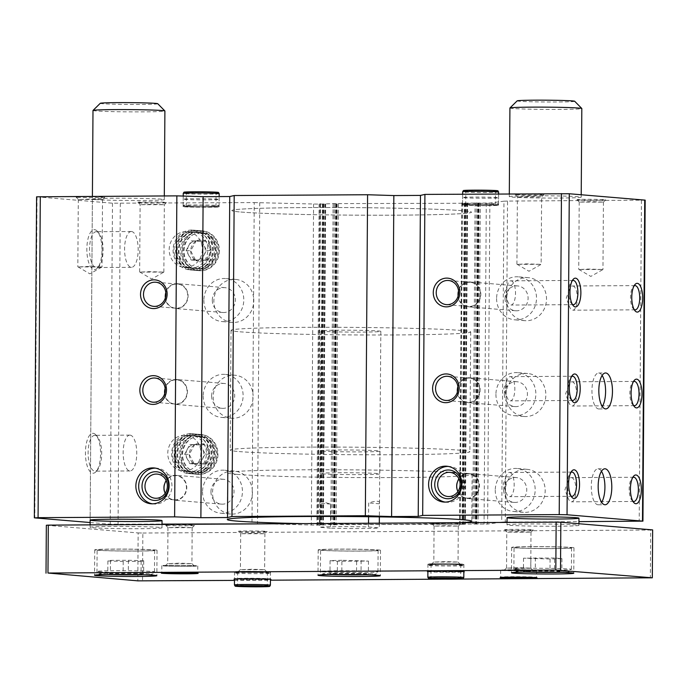 <?xml version="1.0" encoding="UTF-8"?>
<svg xmlns="http://www.w3.org/2000/svg" width="687" height="687" viewBox="0 0 687 687"><rect width="100%" height="100%" fill="white"/><g stroke="black" fill="none" stroke-linecap="round" stroke-linejoin="round"><path stroke-width="0.52" stroke-dasharray="3.44 2.58" d="M645.17 200.14L507.521 201.076L506.86 295.985A21.572 19.949 -85.2 0 0 506.594 299.292A21.572 19.949 -85.2 0 0 506.808 302.598A21.572 19.949 -85.2 0 0 524.756 320.674A21.572 19.949 -85.2 0 0 546.431 300.837A21.572 19.949 -85.2 0 0 528.355 277.677A21.572 19.949 -85.2 0 0 506.86 295.985L506.139 398.417A21.572 19.949 -85.2 0 0 524.087 416.494A21.572 19.949 -85.2 0 0 545.77 396.657A21.572 19.949 -85.2 0 0 527.685 373.505A21.572 19.949 -85.2 0 0 506.19 391.805A21.572 19.949 -85.2 0 0 505.924 395.119A21.572 19.949 -85.2 0 0 506.139 398.417L505.469 494.245A21.572 19.949 -85.2 0 0 523.417 512.313A21.572 19.949 -85.2 0 0 545.1 492.485A21.572 19.949 -85.2 0 0 527.015 469.324A21.572 19.949 -85.2 0 0 505.52 487.633A21.572 19.949 -85.2 0 0 505.263 490.939A21.572 19.949 -85.2 0 0 505.469 494.245L505.28 522.077M507.032 522.068L578.935 521.639M93.14 433.299A19.966 7.574 -90.3 0 1 96 435.026A19.966 7.574 -90.3 0 1 100.577 453.205A19.966 7.574 -90.3 0 1 96.214 471.445A19.966 7.574 -90.3 0 1 85.592 457.147A19.966 7.574 -90.3 0 1 93.14 433.299M94.566 229.673A19.966 7.574 -90.3 0 1 97.417 231.399A19.966 7.574 -90.3 0 1 101.994 249.587A19.966 7.574 -90.3 0 1 97.631 267.827A19.966 7.574 -90.3 0 1 87.017 253.529A19.966 7.574 -90.3 0 1 94.566 229.673M36.591 196.817L112.479 203.206L254.233 202.571L253.572 297.48A21.572 19.949 -85.2 0 0 235.624 279.411A21.572 19.949 -85.2 0 0 213.863 301.018A21.572 19.949 -85.2 0 0 232.026 322.401A21.572 19.949 -85.2 0 0 253.52 304.092A21.572 19.949 -85.2 0 0 253.572 297.48L252.902 393.308A21.572 19.949 -85.2 0 0 234.954 375.231A21.572 19.949 -85.2 0 0 213.193 396.846A21.572 19.949 -85.2 0 0 231.356 418.22A21.572 19.949 -85.2 0 0 252.859 399.911A21.572 19.949 -85.2 0 0 252.902 393.308L252.232 489.127A21.572 19.949 -85.2 0 0 234.284 471.05A21.572 19.949 -85.2 0 0 212.523 492.665A21.572 19.949 -85.2 0 0 230.686 514.039A21.572 19.949 -85.2 0 0 252.189 495.739A21.572 19.949 -85.2 0 0 252.232 489.127L251.992 523.571M90.117 522.524L110.238 524.207L162.012 524.104M254.233 202.571L319.086 204.142L333.135 203.618L467.598 203.24L464.893 203.103L462.652 524.104L465.357 524.25L330.894 524.619L316.844 525.143L265.517 523.846M578.033 199.848A14.384 0.455 -179.6 0 0 593.894 200.226A14.384 0.455 -179.6 0 0 605.711 199.883A14.384 0.455 -179.6 0 0 591.335 199.316A14.384 0.455 -179.6 0 0 576.96 199.685A14.384 0.455 -179.6 0 0 578.033 199.848M516.22 194.679A14.384 0.455 -179.6 0 0 532.082 195.065A14.384 0.455 -179.6 0 0 543.898 194.713A14.384 0.455 -179.6 0 0 529.531 194.146A14.384 0.455 -179.6 0 0 515.156 194.515A14.384 0.455 -179.6 0 0 516.22 194.679M138.929 202.433A14.384 0.455 -179.6 0 0 154.79 202.82A14.384 0.455 -179.6 0 0 166.606 202.476A14.384 0.455 -179.6 0 0 152.239 201.909A14.384 0.455 -179.6 0 0 137.864 202.27A14.384 0.455 -179.6 0 0 138.929 202.433M77.124 197.272A14.384 0.455 -179.6 0 0 92.985 197.65A14.384 0.455 -179.6 0 0 104.802 197.306A14.384 0.455 -179.6 0 0 90.426 196.74A14.384 0.455 -179.6 0 0 76.051 197.1A14.384 0.455 -179.6 0 0 77.124 197.272M184.537 199.402A17.974 0.567 -179.6 0 0 204.64 199.883A17.974 0.567 -179.6 0 0 219.144 199.428A17.974 0.567 -179.6 0 0 201.171 198.741A17.974 0.567 -179.6 0 0 183.189 199.178A17.974 0.567 -179.6 0 0 184.537 199.402M463.965 197.753A17.974 0.567 -179.6 0 0 484.069 198.234A17.974 0.567 -179.6 0 0 498.573 197.779A17.974 0.567 -179.6 0 0 480.599 197.092A17.974 0.567 -179.6 0 0 462.617 197.53A17.974 0.567 -179.6 0 0 463.965 197.753M511.987 197.1A35.956 1.134 -179.6 0 0 552.193 198.062A35.956 1.134 -179.6 0 0 581.202 197.16A35.956 1.134 -179.6 0 0 545.263 195.778A35.956 1.134 -179.6 0 0 509.299 196.654A35.956 1.134 -179.6 0 0 511.987 197.1M95.064 199.565A35.956 1.134 -179.6 0 0 135.27 200.527A35.956 1.134 -179.6 0 0 164.279 199.616A35.956 1.134 -179.6 0 0 128.34 198.234A35.956 1.134 -179.6 0 0 92.376 199.118A35.956 1.134 -179.6 0 0 95.064 199.565M507.521 201.076L503.949 201.179L501.708 522.189M464.893 203.103L489.865 203.043L503.949 201.179M303.165 523.623A122.234 3.839 -179.6 0 0 461.956 522.687M464.266 203.086L462.025 524.087L462.652 524.104M462.025 524.087L487.624 524.052L499.612 522.463M219.385 250.686A19.966 18.463 94.8 0 1 191.553 268.128A19.966 18.463 94.8 0 1 191.793 233.563A19.966 18.463 94.8 0 1 219.385 250.686M217.968 454.305A19.966 18.463 94.8 0 1 190.127 471.754A19.966 18.463 94.8 0 1 190.368 437.181A19.966 18.463 94.8 0 1 217.968 454.305M200.922 453.051A17.914 16.565 94.8 0 1 182.854 470.999A17.914 16.565 94.8 0 1 167.834 451.771A17.914 16.565 94.8 0 1 185.834 435.292A17.914 16.565 94.8 0 1 200.922 453.051M215.289 454.253A17.914 16.565 94.8 0 1 197.221 472.201A17.914 16.565 94.8 0 1 182.201 452.965A17.914 16.565 94.8 0 1 200.2 436.494A17.914 16.565 94.8 0 1 215.289 454.253M202.339 249.433A17.914 16.565 94.8 0 1 184.271 267.38A17.914 16.565 94.8 0 1 169.251 248.144A17.914 16.565 94.8 0 1 187.259 231.674A17.914 16.565 94.8 0 1 202.339 249.433M216.706 250.635A17.914 16.565 94.8 0 1 198.637 268.583A17.914 16.565 94.8 0 1 183.618 249.347A17.914 16.565 94.8 0 1 201.626 232.876A17.914 16.565 94.8 0 1 216.706 250.635M131.5 231.51A17.914 6.793 -90.3 0 1 138.173 249.682A17.914 6.793 -90.3 0 1 131.483 267.329A17.914 6.793 -90.3 0 1 124.579 249.45A17.914 6.793 -90.3 0 1 131.269 231.502A17.914 6.793 -90.3 0 1 131.5 231.51M96.446 231.717A17.914 6.793 -90.3 0 1 99.014 233.262A17.914 6.793 -90.3 0 1 103.119 249.579A17.914 6.793 -90.3 0 1 99.203 265.946A17.914 6.793 -90.3 0 1 96.429 267.535A17.914 6.793 -90.3 0 1 89.525 249.664A17.914 6.793 -90.3 0 1 96.214 231.708A17.914 6.793 -90.3 0 1 96.446 231.717M130.075 435.129A17.914 6.793 -90.3 0 1 136.747 453.3A17.914 6.793 -90.3 0 1 130.058 470.947A17.914 6.793 -90.3 0 1 123.162 453.077A17.914 6.793 -90.3 0 1 129.843 435.12A17.914 6.793 -90.3 0 1 130.075 435.129M95.029 435.335A17.914 6.793 -90.3 0 1 97.588 436.88A17.914 6.793 -90.3 0 1 101.693 453.205A17.914 6.793 -90.3 0 1 97.786 469.564A17.914 6.793 -90.3 0 1 95.004 471.153A17.914 6.793 -90.3 0 1 88.108 453.283A17.914 6.793 -90.3 0 1 94.797 435.326A17.914 6.793 -90.3 0 1 95.029 435.335M463.914 205.181A17.974 0.567 -179.6 0 0 484.017 205.662A17.974 0.567 -179.6 0 0 498.522 205.207A17.974 0.567 -179.6 0 0 480.548 204.52A17.974 0.567 -179.6 0 0 462.566 204.958A17.974 0.567 -179.6 0 0 463.914 205.181M184.485 206.83A17.974 0.567 -179.6 0 0 204.589 207.311A17.974 0.567 -179.6 0 0 219.093 206.856A17.974 0.567 -179.6 0 0 201.119 206.169A17.974 0.567 -179.6 0 0 183.137 206.607A17.974 0.567 -179.6 0 0 184.485 206.83M79.203 199.522L102.518 199.556L90.418 199.075L79.203 199.522M78.739 266.925L102.054 266.942L87.601 266.47L78.739 266.925M141.015 204.692L164.33 204.709L152.222 204.245L141.015 204.692M140.543 272.095L163.858 272.112L149.414 271.64L140.543 272.095M518.307 196.937L541.622 196.954L529.514 196.491L518.307 196.937M517.835 264.332L541.15 264.349L526.697 263.877L517.835 264.332M580.111 202.098L603.426 202.133L591.318 201.652L580.111 202.098M579.639 269.502L602.963 269.519L588.51 269.046L579.639 269.502M601.451 471.265A17.974 6.818 89.7 0 0 597.999 468.835A17.974 6.818 89.7 0 0 591.284 486.542A17.974 6.818 89.7 0 0 597.982 504.773A17.974 6.818 89.7 0 0 598.205 504.782A17.974 6.818 89.7 0 0 601.632 502.309M602.121 375.445A17.974 6.818 89.7 0 0 598.669 373.015A17.974 6.818 89.7 0 0 591.954 390.723A17.974 6.818 89.7 0 0 598.643 408.954A17.974 6.818 89.7 0 0 598.875 408.963A17.974 6.818 89.7 0 0 602.301 406.489M571.034 496.014A12.108 4.594 -90.3 0 1 570.158 495.258A12.108 4.594 -90.3 0 1 567.376 484.223A12.108 4.594 -90.3 0 1 570.021 473.163A12.108 4.594 -90.3 0 1 570.897 472.39M509.66 472.458A12.108 4.594 -90.3 0 1 514.168 484.747A12.108 4.594 -90.3 0 1 509.651 496.675A12.108 4.594 -90.3 0 1 509.496 496.667A12.108 4.594 -90.3 0 1 506.371 493.111A12.108 4.594 -90.3 0 1 506.267 476.057A12.108 4.594 -90.3 0 1 509.505 472.458A12.108 4.594 -90.3 0 1 509.66 472.458M632.847 501.184A12.108 4.594 -90.3 0 1 631.963 500.419A12.108 4.594 -90.3 0 1 629.189 489.393A12.108 4.594 -90.3 0 1 631.834 478.332A12.108 4.594 -90.3 0 1 632.701 477.559M571.472 477.628A12.108 4.594 -90.3 0 1 575.981 489.908A12.108 4.594 -90.3 0 1 571.455 501.845A12.108 4.594 -90.3 0 1 571.301 501.836A12.108 4.594 -90.3 0 1 568.175 498.281A12.108 4.594 -90.3 0 1 568.072 481.226A12.108 4.594 -90.3 0 1 571.318 477.62A12.108 4.594 -90.3 0 1 571.472 477.628M202.528 491.832A21.572 19.949 -85.2 0 0 220.69 513.206A21.572 19.949 -85.2 0 0 242.365 493.369A21.572 19.949 -85.2 0 0 224.288 470.217A21.572 19.949 -85.2 0 0 202.528 491.832M210.952 491.78A12.46 11.524 -85.2 0 0 221.446 504.129A12.46 11.524 -85.2 0 0 233.975 492.673A12.46 11.524 -85.2 0 0 223.524 479.294A12.46 11.524 -85.2 0 0 210.952 491.78M163.686 487.83A12.46 11.524 -85.2 0 0 174.18 500.179A12.46 11.524 -85.2 0 0 186.709 488.715A12.46 11.524 -85.2 0 0 176.258 475.335A12.46 11.524 -85.2 0 0 163.686 487.83M165.172 493.257A12.108 11.198 -85.2 0 0 174.215 499.827A12.108 11.198 -85.2 0 0 186.383 488.689A12.108 11.198 -85.2 0 0 176.233 475.687A12.108 11.198 -85.2 0 0 166.228 480.668M152.411 503.829A17.974 16.625 -85.2 0 0 153.819 504.009A17.974 16.625 -85.2 0 0 171.879 487.478A17.974 16.625 -85.2 0 0 156.816 468.182A17.974 16.625 -85.2 0 0 155.399 468.13M495.258 490.097A21.572 19.949 -85.2 0 0 513.421 511.48A21.572 19.949 -85.2 0 0 535.096 491.643A21.572 19.949 -85.2 0 0 517.019 468.491A21.572 19.949 -85.2 0 0 495.258 490.097M503.691 490.054A12.46 11.524 -85.2 0 0 514.185 502.403A12.46 11.524 -85.2 0 0 526.706 490.947A12.46 11.524 -85.2 0 0 516.255 477.559A12.46 11.524 -85.2 0 0 503.691 490.054M456.426 486.095A12.46 11.524 -85.2 0 0 466.911 498.453A12.46 11.524 -85.2 0 0 479.44 486.989A12.46 11.524 -85.2 0 0 468.989 473.609A12.46 11.524 -85.2 0 0 456.426 486.095M457.903 491.531A12.108 11.198 -85.2 0 0 466.945 498.101A12.108 11.198 -85.2 0 0 479.114 486.963A12.108 11.198 -85.2 0 0 468.963 473.961A12.108 11.198 -85.2 0 0 458.959 478.942M445.142 502.094A17.974 16.625 -85.2 0 0 446.55 502.283A17.974 16.625 -85.2 0 0 464.61 485.752A17.974 16.625 -85.2 0 0 449.547 466.456A17.974 16.625 -85.2 0 0 448.13 466.404M571.704 400.195A12.108 4.594 -90.3 0 1 570.828 399.43A12.108 4.594 -90.3 0 1 568.046 388.404A12.108 4.594 -90.3 0 1 570.691 377.343A12.108 4.594 -90.3 0 1 571.567 376.57M510.329 376.639A12.108 4.594 -90.3 0 1 514.838 388.919A12.108 4.594 -90.3 0 1 510.321 400.856A12.108 4.594 -90.3 0 1 510.158 400.847A12.108 4.594 -90.3 0 1 507.032 397.292A12.108 4.594 -90.3 0 1 506.937 380.237A12.108 4.594 -90.3 0 1 510.175 376.631A12.108 4.594 -90.3 0 1 510.329 376.639M633.508 405.364A12.108 4.594 -90.3 0 1 632.633 404.6A12.108 4.594 -90.3 0 1 629.859 393.574A12.108 4.594 -90.3 0 1 632.504 382.504A12.108 4.594 -90.3 0 1 633.371 381.732M572.142 381.809A12.108 4.594 -90.3 0 1 576.651 394.089A12.108 4.594 -90.3 0 1 572.125 406.026A12.108 4.594 -90.3 0 1 571.97 406.017A12.108 4.594 -90.3 0 1 568.845 402.462A12.108 4.594 -90.3 0 1 568.742 385.398A12.108 4.594 -90.3 0 1 571.988 381.8A12.108 4.594 -90.3 0 1 572.142 381.809M203.197 396.004A21.572 19.949 -85.2 0 0 221.36 417.387A21.572 19.949 -85.2 0 0 243.035 397.55A21.572 19.949 -85.2 0 0 224.95 374.389A21.572 19.949 -85.2 0 0 203.197 396.004M211.622 395.961A12.46 11.524 -85.2 0 0 222.116 408.31A12.46 11.524 -85.2 0 0 234.645 396.846A12.46 11.524 -85.2 0 0 224.194 383.466A12.46 11.524 -85.2 0 0 211.622 395.961M164.356 392.002A12.46 11.524 -85.2 0 0 174.85 404.36A12.46 11.524 -85.2 0 0 187.379 392.895A12.46 11.524 -85.2 0 0 176.928 379.516A12.46 11.524 -85.2 0 0 164.356 392.002M164.751 393.453A12.108 11.198 -85.2 0 0 174.884 404.008A12.108 11.198 -85.2 0 0 187.053 392.87A12.108 11.198 -85.2 0 0 176.903 379.868A12.108 11.198 -85.2 0 0 165.163 388.593M495.928 394.278A21.572 19.949 -85.2 0 0 514.091 415.661A21.572 19.949 -85.2 0 0 535.766 395.824A21.572 19.949 -85.2 0 0 517.689 372.663A21.572 19.949 -85.2 0 0 495.928 394.278M504.352 394.226A12.46 11.524 -85.2 0 0 514.846 406.584A12.46 11.524 -85.2 0 0 527.376 395.119A12.46 11.524 -85.2 0 0 516.925 381.74A12.46 11.524 -85.2 0 0 504.352 394.226M457.087 390.276A12.46 11.524 -85.2 0 0 467.581 402.634A12.46 11.524 -85.2 0 0 480.11 391.169A12.46 11.524 -85.2 0 0 469.659 377.79A12.46 11.524 -85.2 0 0 457.087 390.276M457.49 391.727A12.108 11.198 -85.2 0 0 467.615 402.281A12.108 11.198 -85.2 0 0 479.784 391.143A12.108 11.198 -85.2 0 0 469.633 378.142A12.108 11.198 -85.2 0 0 457.894 386.867M572.374 304.375A12.108 4.594 -90.3 0 1 571.49 303.611A12.108 4.594 -90.3 0 1 568.716 292.585A12.108 4.594 -90.3 0 1 571.361 281.515A12.108 4.594 -90.3 0 1 572.228 280.743M510.999 280.82A12.108 4.594 -90.3 0 1 515.508 293.1A12.108 4.594 -90.3 0 1 510.991 305.037A12.108 4.594 -90.3 0 1 510.827 305.028A12.108 4.594 -90.3 0 1 507.702 301.473A12.108 4.594 -90.3 0 1 507.607 284.409A12.108 4.594 -90.3 0 1 510.845 280.811A12.108 4.594 -90.3 0 1 510.999 280.82M634.178 309.545A12.108 4.594 -90.3 0 1 633.302 308.781A12.108 4.594 -90.3 0 1 630.529 297.746A12.108 4.594 -90.3 0 1 633.174 286.685A12.108 4.594 -90.3 0 1 634.041 285.912M572.812 285.99A12.108 4.594 -90.3 0 1 577.32 298.27A12.108 4.594 -90.3 0 1 572.795 310.198A12.108 4.594 -90.3 0 1 572.64 310.198A12.108 4.594 -90.3 0 1 569.514 306.642A12.108 4.594 -90.3 0 1 569.411 289.579A12.108 4.594 -90.3 0 1 572.657 285.981A12.108 4.594 -90.3 0 1 572.812 285.99M203.867 300.185A21.572 19.949 -85.2 0 0 222.03 321.568A21.572 19.949 -85.2 0 0 243.705 301.73A21.572 19.949 -85.2 0 0 225.619 278.57A21.572 19.949 -85.2 0 0 203.867 300.185M212.292 300.133A12.46 11.524 -85.2 0 0 222.786 312.491A12.46 11.524 -85.2 0 0 235.315 301.026A12.46 11.524 -85.2 0 0 224.864 287.647A12.46 11.524 -85.2 0 0 212.292 300.133M165.026 296.183A12.46 11.524 -85.2 0 0 175.52 308.532A12.46 11.524 -85.2 0 0 188.04 297.076A12.46 11.524 -85.2 0 0 177.598 283.697A12.46 11.524 -85.2 0 0 165.026 296.183M165.421 297.634A12.108 11.198 -85.2 0 0 175.546 308.188A12.108 11.198 -85.2 0 0 187.723 297.05A12.108 11.198 -85.2 0 0 177.564 284.049A12.108 11.198 -85.2 0 0 165.833 292.765M496.598 298.459A21.572 19.949 -85.2 0 0 514.761 319.833A21.572 19.949 -85.2 0 0 536.435 300.004A21.572 19.949 -85.2 0 0 518.359 276.844A21.572 19.949 -85.2 0 0 496.598 298.459M505.022 298.407A12.46 11.524 -85.2 0 0 515.516 310.756A12.46 11.524 -85.2 0 0 528.045 299.3A12.46 11.524 -85.2 0 0 517.594 285.921A12.46 11.524 -85.2 0 0 505.022 298.407M457.757 294.457A12.46 11.524 -85.2 0 0 468.251 306.806A12.46 11.524 -85.2 0 0 480.78 295.35A12.46 11.524 -85.2 0 0 470.329 281.971A12.46 11.524 -85.2 0 0 457.757 294.457M458.16 295.908A12.108 11.198 -85.2 0 0 468.285 306.454A12.108 11.198 -85.2 0 0 480.453 295.324A12.108 11.198 -85.2 0 0 470.303 282.323A12.108 11.198 -85.2 0 0 458.564 291.039M240.819 212.025A119.839 3.761 -179.6 0 0 374.853 215.22A119.839 3.761 -179.6 0 0 471.54 212.206A119.839 3.761 -179.6 0 0 351.735 207.603A119.839 3.761 -179.6 0 0 231.871 210.531A119.839 3.761 -179.6 0 0 240.819 212.025A119.839 3.761 -179.6 0 0 374.853 215.22A119.839 3.761 -179.6 0 0 471.54 212.206A119.839 3.761 -179.6 0 0 351.735 207.603A119.839 3.761 -179.6 0 0 231.871 210.531A119.839 3.761 -179.6 0 0 240.819 212.025M239.153 451.574A119.839 3.761 -179.6 0 0 373.178 454.777A119.839 3.761 -179.6 0 0 469.865 451.763A119.839 3.761 -179.6 0 0 350.061 447.16A119.839 3.761 -179.6 0 0 230.197 450.088A119.839 3.761 -179.6 0 0 239.153 451.574M322.315 451.084A29.962 0.945 -179.6 0 0 355.823 451.883A29.962 0.945 -179.6 0 0 379.988 451.136A29.962 0.945 -179.6 0 0 350.035 449.985A29.962 0.945 -179.6 0 0 320.073 450.715A29.962 0.945 -179.6 0 0 322.315 451.084M322.151 473.841A29.962 0.945 -179.6 0 0 355.66 474.64A29.962 0.945 -179.6 0 0 379.834 473.893A29.962 0.945 -179.6 0 0 349.881 472.742A29.962 0.945 -179.6 0 0 319.919 473.472A29.962 0.945 -179.6 0 0 322.151 473.841M236.775 474.348A122.234 3.839 -179.6 0 0 373.488 477.611A122.234 3.839 -179.6 0 0 472.106 474.537A122.234 3.839 -179.6 0 0 349.898 469.839A122.234 3.839 -179.6 0 0 227.637 472.828A122.234 3.839 -179.6 0 0 236.775 474.348M380.83 331.357A29.962 0.945 -179.6 0 0 350.877 330.207A29.962 0.945 -179.6 0 0 320.906 330.936A29.962 0.945 -179.6 0 0 323.148 331.306A29.962 0.945 -179.6 0 0 356.656 332.113A29.962 0.945 -179.6 0 0 380.83 331.357L379.361 516.873M379.318 523.176L379.293 527.891L368.498 526.981A29.962 0.945 -179.6 0 0 338.133 526.628A29.962 0.945 -179.6 0 0 319.704 527.273L319.73 523.528M330.67 504.103L319.876 503.193L319.713 502.515L321.963 501.596L330.67 504.103L330.499 528.174A29.962 0.945 -179.6 0 0 360.855 528.526A29.962 0.945 -179.6 0 0 379.293 527.891M319.876 503.193L319.781 516.461M379.628 502.936C379.439 500.703 375.78 500.694 368.661 502.91L368.567 516.736M368.524 523.236L368.498 526.981M92.771 527.753A35.956 1.134 -179.6 0 0 132.986 528.715A35.956 1.134 -179.6 0 0 161.986 527.805A35.956 1.134 -179.6 0 0 126.047 526.422A35.956 1.134 -179.6 0 0 90.091 527.307A35.956 1.134 -179.6 0 0 92.771 527.753M92.994 110.478A35.956 1.134 -179.6 0 0 95.682 110.925A35.956 1.134 -179.6 0 0 135.897 111.887A35.956 1.134 -179.6 0 0 164.897 110.985M100.25 103.316A28.76 0.902 -179.6 0 0 102.389 103.703A28.76 0.902 -179.6 0 0 134.995 104.467A28.76 0.902 -179.6 0 0 157.744 103.72M46.347 525.263L138.147 532.932L137.812 580.85M138.147 532.932L142.844 533.026L142.51 580.944M234.482 580.395L270.429 580.189M445.502 579.15L458.169 579.081M142.844 533.026L650.683 530.029L650.349 577.947M650.683 530.029L652.65 529.9M330.499 528.174L319.704 527.273M509.694 525.289A35.956 1.134 -179.6 0 0 549.909 526.251A35.956 1.134 -179.6 0 0 578.909 525.349A35.956 1.134 -179.6 0 0 542.97 523.966A35.956 1.134 -179.6 0 0 507.006 524.842A35.956 1.134 -179.6 0 0 509.694 525.289M505.606 529.909A14.384 0.455 -179.6 0 0 521.476 530.295A14.384 0.455 -179.6 0 0 533.292 529.952A14.384 0.455 -179.6 0 0 518.917 529.385A14.384 0.455 -179.6 0 0 504.541 529.746A14.384 0.455 -179.6 0 0 505.606 529.909M239.488 531.48A14.384 0.455 -179.6 0 0 255.349 531.867A14.384 0.455 -179.6 0 0 267.166 531.523A14.384 0.455 -179.6 0 0 252.799 530.957A14.384 0.455 -179.6 0 0 238.423 531.317A14.384 0.455 -179.6 0 0 239.488 531.48M432.896 523.829A14.384 0.455 -179.6 0 0 448.757 524.215A14.384 0.455 -179.6 0 0 460.573 523.872A14.384 0.455 -179.6 0 0 446.207 523.305A14.384 0.455 -179.6 0 0 431.822 523.666A14.384 0.455 -179.6 0 0 432.896 523.829M166.769 525.4A14.384 0.455 -179.6 0 0 182.63 525.787A14.384 0.455 -179.6 0 0 194.455 525.443A14.384 0.455 -179.6 0 0 180.08 524.877A14.384 0.455 -179.6 0 0 165.704 525.237A14.384 0.455 -179.6 0 0 166.769 525.4M234.482 579.321A18.455 0.584 -179.6 0 0 235.383 579.416A18.455 0.584 -179.6 0 0 253.941 579.905A18.455 0.584 -179.6 0 0 270.438 579.57M427.889 571.67A18.455 0.584 -179.6 0 0 428.791 571.764A18.455 0.584 -179.6 0 0 447.34 572.254A18.455 0.584 -179.6 0 0 463.837 571.919M168.856 527.659L192.171 527.693L180.063 527.212L168.856 527.659M168.607 563.606L191.922 563.623L179.814 563.16L168.607 563.606M166.486 565.89A14.384 0.455 -179.6 0 0 182.794 566.268A14.384 0.455 -179.6 0 0 194.172 565.899A14.384 0.455 -179.6 0 0 179.796 565.358A14.384 0.455 -179.6 0 0 165.421 565.693A14.384 0.455 -179.6 0 0 166.486 565.89M163.162 565.908A17.974 0.567 -179.6 0 0 183.266 566.389A17.974 0.567 -179.6 0 0 197.77 565.933A17.974 0.567 -179.6 0 0 179.796 565.246A17.974 0.567 -179.6 0 0 161.823 565.684A17.974 0.567 -179.6 0 0 163.162 565.908M196.276 573.095A17.974 0.567 -179.6 0 0 197.727 572.881A17.974 0.567 -179.6 0 0 179.754 572.194A17.974 0.567 -179.6 0 0 161.78 572.615A17.974 0.567 -179.6 0 0 163.111 572.855A17.974 0.567 -179.6 0 0 163.214 572.864M197.77 565.933L197.727 572.881A17.974 0.567 -179.6 0 0 197.71 572.864L198.191 573.344M161.823 565.684L161.771 572.632A17.974 0.567 -179.6 0 0 161.771 572.632L161.299 573.087M434.974 526.087L458.298 526.105L446.189 525.641L434.974 526.087M434.725 562.035L458.04 562.052L445.932 561.588L434.725 562.035M432.612 564.319A14.384 0.455 -179.6 0 0 448.912 564.705A14.384 0.455 -179.6 0 0 460.29 564.328A14.384 0.455 -179.6 0 0 445.923 563.787A14.384 0.455 -179.6 0 0 431.548 564.121A14.384 0.455 -179.6 0 0 432.612 564.319M429.281 564.336A17.974 0.567 -179.6 0 0 449.392 564.817A17.974 0.567 -179.6 0 0 463.888 564.362A17.974 0.567 -179.6 0 0 445.923 563.675A17.974 0.567 -179.6 0 0 427.941 564.113A17.974 0.567 -179.6 0 0 429.281 564.336M462.403 571.524A17.974 0.567 -179.6 0 0 463.845 571.309A17.974 0.567 -179.6 0 0 463.837 571.292A17.974 0.567 -179.6 0 0 445.872 570.622A17.974 0.567 -179.6 0 0 427.898 571.043A17.974 0.567 -179.6 0 0 427.889 571.06A17.974 0.567 -179.6 0 0 429.238 571.283A17.974 0.567 -179.6 0 0 429.332 571.292M431.007 571.404A17.974 0.567 -179.6 0 0 460.728 571.61M241.575 533.739L264.89 533.756L252.782 533.292L241.575 533.739M241.326 569.686L264.641 569.703L252.533 569.24L241.326 569.686M239.205 571.97A14.384 0.455 -179.6 0 0 255.512 572.348A14.384 0.455 -179.6 0 0 266.882 571.979A14.384 0.455 -179.6 0 0 252.515 571.438A14.384 0.455 -179.6 0 0 238.14 571.773A14.384 0.455 -179.6 0 0 239.205 571.97M235.881 571.988A17.974 0.567 -179.6 0 0 255.985 572.469A17.974 0.567 -179.6 0 0 270.489 572.013A17.974 0.567 -179.6 0 0 252.515 571.326A17.974 0.567 -179.6 0 0 234.542 571.764A17.974 0.567 -179.6 0 0 235.881 571.988M268.995 579.175A17.974 0.567 -179.6 0 0 270.438 578.961A17.974 0.567 -179.6 0 0 270.429 578.943A17.974 0.567 -179.6 0 0 252.472 578.274A17.974 0.567 -179.6 0 0 234.499 578.694A17.974 0.567 -179.6 0 0 235.83 578.935A17.974 0.567 -179.6 0 0 235.933 578.943M237.599 579.047A17.974 0.567 -179.6 0 0 267.32 579.261M234.542 571.764L234.49 578.712A17.974 0.567 -179.6 0 0 234.49 578.712L234.018 579.167M507.693 532.167L531.008 532.202L518.9 531.721L507.693 532.167M507.444 568.115L530.759 568.132L518.651 567.668L507.444 568.115M505.331 570.399A14.384 0.455 -179.6 0 0 521.631 570.785A14.384 0.455 -179.6 0 0 533.009 570.408A14.384 0.455 -179.6 0 0 518.633 569.866A14.384 0.455 -179.6 0 0 504.258 570.201A14.384 0.455 -179.6 0 0 505.331 570.399M501.999 570.416A17.974 0.567 -179.6 0 0 522.103 570.897A17.974 0.567 -179.6 0 0 536.607 570.442A17.974 0.567 -179.6 0 0 518.633 569.755A17.974 0.567 -179.6 0 0 500.66 570.193A17.974 0.567 -179.6 0 0 501.999 570.416M535.113 577.604A17.974 0.567 -179.6 0 0 536.564 577.389A17.974 0.567 -179.6 0 0 518.591 576.702A17.974 0.567 -179.6 0 0 500.617 577.123A17.974 0.567 -179.6 0 0 501.957 577.363A17.974 0.567 -179.6 0 0 502.051 577.372M536.607 570.442L536.564 577.389A17.974 0.567 -179.6 0 0 536.556 577.372L537.028 577.853M500.66 570.193L500.608 577.14A17.974 0.567 -179.6 0 0 500.608 577.14L500.136 577.595M509.917 108.022A35.956 1.134 -179.6 0 0 512.605 108.469A35.956 1.134 -179.6 0 0 552.812 109.431A35.956 1.134 -179.6 0 0 581.82 108.52M517.174 100.852A28.76 0.902 -179.6 0 0 519.312 101.238A28.76 0.902 -179.6 0 0 551.919 102.011A28.76 0.902 -179.6 0 0 574.667 101.255M358.082 574.615L368.369 574.272L361.027 573.654L341.825 573.439L329.975 573.834L340.675 574.487M322.727 550.253A28.76 0.902 -179.6 0 0 354.896 551.026A28.76 0.902 -179.6 0 0 378.099 550.296A28.76 0.902 -179.6 0 0 349.348 549.196A28.76 0.902 -179.6 0 0 320.58 549.901A28.76 0.902 -179.6 0 0 322.727 550.253M320.511 550.27A31.155 0.979 -179.6 0 0 355.359 551.103A31.155 0.979 -179.6 0 0 380.495 550.313A31.155 0.979 -179.6 0 0 349.348 549.119A31.155 0.979 -179.6 0 0 318.184 549.883A31.155 0.979 -179.6 0 0 320.511 550.27M132.497 574.555L141.041 574.512L143.643 573.92L128.314 573.447L110.392 573.551L107.79 574.134L118.319 574.461M99.272 550.227A28.76 0.902 -179.6 0 0 131.44 551A28.76 0.902 -179.6 0 0 154.644 550.278A28.76 0.902 -179.6 0 0 125.884 549.171A28.76 0.902 -179.6 0 0 97.125 549.875A28.76 0.902 -179.6 0 0 99.272 550.227M97.056 550.244A31.155 0.979 -179.6 0 0 131.904 551.077A31.155 0.979 -179.6 0 0 157.04 550.287A31.155 0.979 -179.6 0 0 125.884 549.093A31.155 0.979 -179.6 0 0 94.72 549.858A31.155 0.979 -179.6 0 0 97.056 550.244M551.541 572.134L561.837 571.782L554.486 571.172L535.293 570.957L523.442 571.352L534.143 572.005M516.195 547.771A28.76 0.902 -179.6 0 0 548.355 548.535A28.76 0.902 -179.6 0 0 571.567 547.814A28.76 0.902 -179.6 0 0 542.807 546.706A28.76 0.902 -179.6 0 0 514.039 547.41A28.76 0.902 -179.6 0 0 516.195 547.771M513.97 547.779A31.155 0.979 -179.6 0 0 548.819 548.612A31.155 0.979 -179.6 0 0 573.963 547.831A31.155 0.979 -179.6 0 0 542.807 546.637A31.155 0.979 -179.6 0 0 511.643 547.393A31.155 0.979 -179.6 0 0 513.97 547.779M341.92 560.266L330.069 560.661L337.411 561.279L368.464 561.09L341.92 560.266L341.825 573.439M361.113 560.48L361.027 573.654M330.069 560.661L329.975 573.834M337.411 561.279L337.326 574.452M356.613 561.494L356.519 574.59M368.464 561.09L368.369 574.272M554.581 557.999L523.528 558.179L550.072 559.012L561.923 558.608L554.581 557.999L554.486 571.172M561.923 558.608L561.837 571.782M535.379 557.775L535.293 570.957M523.528 558.179L523.442 571.352M530.879 558.789L530.785 571.97M550.072 559.012L549.986 572.108M143.729 560.747L128.409 560.266L110.478 560.377L107.885 560.961L123.205 561.442L141.136 561.331L143.729 560.747L143.643 573.92M141.136 561.331L141.041 574.512M128.409 560.266L128.314 573.447M110.478 560.377L110.392 573.551M107.885 560.961L107.79 574.134M123.205 561.442L123.119 574.469M239.986 331.804A119.839 3.761 -179.6 0 0 374.02 334.998A119.839 3.761 -179.6 0 0 470.707 331.984A119.839 3.761 -179.6 0 0 350.894 327.381A119.839 3.761 -179.6 0 0 231.03 330.31A119.839 3.761 -179.6 0 0 239.986 331.804M379.456 503.811L368.661 502.91M238.767 571.97A14.856 0.464 -179.6 0 0 255.384 572.365A14.856 0.464 -179.6 0 0 267.372 571.996A14.856 0.464 -179.6 0 0 252.515 571.421A14.856 0.464 -179.6 0 0 237.65 571.782A14.856 0.464 -179.6 0 0 238.767 571.97M236.517 571.988A17.287 0.541 -179.6 0 0 256.002 572.443A17.287 0.541 -179.6 0 0 269.793 571.996A17.287 0.541 -179.6 0 0 252.515 571.344A17.287 0.541 -179.6 0 0 235.229 571.756A17.287 0.541 -179.6 0 0 236.517 571.988M234.447 584.946A17.974 0.567 -179.6 0 0 235.787 585.161A17.974 0.567 -179.6 0 0 255.736 585.642A17.974 0.567 -179.6 0 0 270.395 585.204M235.873 573.181A17.974 0.567 -179.6 0 0 255.976 573.662A17.974 0.567 -179.6 0 0 270.48 573.216A17.974 0.567 -179.6 0 0 270.48 573.198A17.974 0.567 -179.6 0 0 252.507 572.52A17.974 0.567 -179.6 0 0 234.533 572.949A17.974 0.567 -179.6 0 0 234.533 572.958A17.974 0.567 -179.6 0 0 235.873 573.181M432.166 564.319A14.856 0.464 -179.6 0 0 448.783 564.714A14.856 0.464 -179.6 0 0 460.779 564.345A14.856 0.464 -179.6 0 0 445.923 563.769A14.856 0.464 -179.6 0 0 431.058 564.139A14.856 0.464 -179.6 0 0 432.166 564.319M429.925 564.336A17.287 0.541 -179.6 0 0 449.41 564.791A17.287 0.541 -179.6 0 0 463.201 564.353A17.287 0.541 -179.6 0 0 445.923 563.692A17.287 0.541 -179.6 0 0 428.636 564.104A17.287 0.541 -179.6 0 0 429.925 564.336M427.855 577.303A17.974 0.567 -179.6 0 0 429.195 577.509A17.974 0.567 -179.6 0 0 449.135 577.99A17.974 0.567 -179.6 0 0 463.794 577.552M429.272 565.538A17.974 0.567 -179.6 0 0 449.384 566.011A17.974 0.567 -179.6 0 0 463.88 565.564A17.974 0.567 -179.6 0 0 463.88 565.556A17.974 0.567 -179.6 0 0 445.915 564.869A17.974 0.567 -179.6 0 0 427.932 565.298A17.974 0.567 -179.6 0 0 427.932 565.315A17.974 0.567 -179.6 0 0 429.272 565.538M204.589 444.798A11.026 10.193 -85.2 0 0 194.515 444.858L204.674 444.798L209.69 454.279A11.026 10.193 -85.2 0 0 204.717 444.884M204.589 463.888A11.026 10.193 -85.2 0 0 209.69 454.433L204.546 463.965L194.387 464.026A11.026 10.193 -85.2 0 0 204.46 463.965M189.286 454.554A11.026 10.193 -85.2 0 0 194.258 463.948L189.243 454.476L194.515 444.858M196.173 434.167A19.966 18.463 -85.2 0 0 177.581 453.411A19.966 18.463 -85.2 0 0 194.369 474.021A19.966 18.463 -85.2 0 0 214.438 455.661A19.966 18.463 -85.2 0 0 197.701 434.227A19.966 18.463 -85.2 0 0 196.173 434.167M198.99 434.407A19.966 18.463 -85.2 0 0 180.398 453.643A19.966 18.463 -85.2 0 0 197.186 474.262A19.966 18.463 -85.2 0 0 217.255 455.902A19.966 18.463 -85.2 0 0 200.518 434.459A19.966 18.463 -85.2 0 0 198.99 434.407M199.616 436.133A18.291 16.917 -85.2 0 0 184.769 463.639A18.291 16.917 -85.2 0 0 214.078 463.467A18.291 16.917 -85.2 0 0 199.616 436.133M194.395 444.944A11.026 10.193 -85.2 0 0 189.286 454.399M196.164 435.841A18.291 16.917 -85.2 0 0 181.316 463.356A18.291 16.917 -85.2 0 0 210.626 463.175A18.291 16.917 -85.2 0 0 196.164 435.841M195.537 434.115A19.966 18.463 -85.2 0 0 176.945 453.36A19.966 18.463 -85.2 0 0 193.734 473.97A19.966 18.463 -85.2 0 0 213.803 455.61A19.966 18.463 -85.2 0 0 197.066 434.175A19.966 18.463 -85.2 0 0 195.537 434.115M193.451 433.944A19.966 18.463 -85.2 0 0 174.85 453.18A19.966 18.463 -85.2 0 0 191.647 473.798A19.966 18.463 -85.2 0 0 211.708 455.438A19.966 18.463 -85.2 0 0 194.971 433.995A19.966 18.463 -85.2 0 0 193.451 433.944M192.807 433.883A19.966 18.463 -85.2 0 0 174.215 453.128A19.966 18.463 -85.2 0 0 191.003 473.747A19.966 18.463 -85.2 0 0 211.072 455.387A19.966 18.463 -85.2 0 0 194.335 433.944A19.966 18.463 -85.2 0 0 192.807 433.883M192.798 435.567A18.291 16.917 -85.2 0 0 177.95 463.072A18.291 16.917 -85.2 0 0 207.259 462.901A18.291 16.917 -85.2 0 0 192.798 435.567M189.621 435.3A18.291 16.917 -85.2 0 0 174.773 462.806A18.291 16.917 -85.2 0 0 204.082 462.634A18.291 16.917 -85.2 0 0 189.621 435.3M190.265 433.677A19.966 18.463 -85.2 0 0 171.673 452.913A19.966 18.463 -85.2 0 0 188.461 473.532A19.966 18.463 -85.2 0 0 208.53 455.172A19.966 18.463 -85.2 0 0 191.793 433.737A19.966 18.463 -85.2 0 0 190.265 433.677M200.132 444.42L205.19 453.97L202.596 458.779L199.994 463.588L189.758 463.648L184.7 454.098L189.887 444.48L204.674 444.798M189.887 444.48L194.43 444.858M205.19 453.97L209.733 454.356M199.994 463.588L204.546 463.965M189.758 463.648L194.301 464.026M184.7 454.098L189.243 454.476M187.225 458.873A9.584 8.862 -85.2 0 0 194.876 463.613A9.584 8.862 -85.2 0 0 202.596 458.779A9.584 8.862 -85.2 0 0 202.656 449.195A9.584 8.862 -85.2 0 0 195.014 444.455A9.584 8.862 -85.2 0 0 187.293 449.289A9.584 8.862 -85.2 0 0 187.225 458.873M206.014 241.18A11.026 10.193 -85.2 0 0 195.941 241.24L206.1 241.18L211.115 250.652A11.026 10.193 -85.2 0 0 206.143 241.257M206.006 260.27A11.026 10.193 -85.2 0 0 211.107 250.815L205.963 260.347L195.804 260.407A11.026 10.193 -85.2 0 0 205.877 260.347M190.711 250.935A11.026 10.193 -85.2 0 0 195.683 260.33L190.668 250.858L195.941 241.24M197.598 230.549A19.966 18.463 -85.2 0 0 178.998 249.793A19.966 18.463 -85.2 0 0 195.795 270.403A19.966 18.463 -85.2 0 0 215.855 252.043A19.966 18.463 -85.2 0 0 199.118 230.609A19.966 18.463 -85.2 0 0 197.598 230.549M200.415 230.78A19.966 18.463 -85.2 0 0 181.823 250.025A19.966 18.463 -85.2 0 0 198.612 270.635A19.966 18.463 -85.2 0 0 218.672 252.275A19.966 18.463 -85.2 0 0 201.935 230.841A19.966 18.463 -85.2 0 0 200.415 230.78M201.033 232.515A18.291 16.917 -85.2 0 0 186.194 260.021A18.291 16.917 -85.2 0 0 215.503 259.849A18.291 16.917 -85.2 0 0 201.033 232.515M195.812 241.317A11.026 10.193 -85.2 0 0 190.711 250.772M197.581 232.223A18.291 16.917 -85.2 0 0 182.733 259.729A18.291 16.917 -85.2 0 0 212.051 259.557A18.291 16.917 -85.2 0 0 197.581 232.223M196.963 230.497A19.966 18.463 -85.2 0 0 178.362 249.733A19.966 18.463 -85.2 0 0 195.16 270.352A19.966 18.463 -85.2 0 0 215.22 251.992A19.966 18.463 -85.2 0 0 198.483 230.557A19.966 18.463 -85.2 0 0 196.963 230.497M194.868 230.317A19.966 18.463 -85.2 0 0 176.276 249.561A19.966 18.463 -85.2 0 0 193.064 270.171A19.966 18.463 -85.2 0 0 213.133 251.811A19.966 18.463 -85.2 0 0 196.396 230.377A19.966 18.463 -85.2 0 0 194.868 230.317M194.232 230.265A19.966 18.463 -85.2 0 0 175.64 249.51A19.966 18.463 -85.2 0 0 192.429 270.12A19.966 18.463 -85.2 0 0 212.498 251.76A19.966 18.463 -85.2 0 0 195.752 230.325A19.966 18.463 -85.2 0 0 194.232 230.265M194.223 231.94A18.291 16.917 -85.2 0 0 179.376 259.454A18.291 16.917 -85.2 0 0 208.685 259.274A18.291 16.917 -85.2 0 0 194.223 231.94M191.038 231.674A18.291 16.917 -85.2 0 0 176.19 259.188A18.291 16.917 -85.2 0 0 205.507 259.008A18.291 16.917 -85.2 0 0 191.038 231.674M191.69 230.051A19.966 18.463 -85.2 0 0 173.09 249.295A19.966 18.463 -85.2 0 0 189.887 269.905A19.966 18.463 -85.2 0 0 209.947 251.545A19.966 18.463 -85.2 0 0 193.21 230.111A19.966 18.463 -85.2 0 0 191.69 230.051M201.557 240.802L206.607 250.351L201.42 259.969L191.175 260.03L186.125 250.472L191.312 240.862L206.1 241.18M191.312 240.862L195.855 241.24M206.607 250.351L211.149 250.729M201.42 259.969L205.963 260.347M191.175 260.03L195.718 260.407M186.125 250.472L190.668 250.858M188.65 255.246A9.584 8.862 -85.2 0 0 196.302 259.995A9.584 8.862 -85.2 0 0 204.013 255.16A9.584 8.862 -85.2 0 0 204.082 245.577A9.584 8.862 -85.2 0 0 196.43 240.828A9.584 8.862 -85.2 0 0 188.719 245.671A9.584 8.862 -85.2 0 0 188.65 255.246M466.791 205.164A14.856 0.464 0.4 0 1 465.683 204.975A14.856 0.464 0.4 0 1 480.548 204.614A14.856 0.464 0.4 0 1 495.404 205.181A14.856 0.464 0.4 0 1 483.416 205.559A14.856 0.464 0.4 0 1 466.791 205.164M464.549 205.173A17.287 0.541 0.4 0 1 463.261 204.966A17.287 0.541 0.4 0 1 480.548 204.537A17.287 0.541 0.4 0 1 497.826 205.207A17.287 0.541 0.4 0 1 483.725 205.636A17.287 0.541 0.4 0 1 464.549 205.173M466.894 190.788A14.856 0.464 0.4 0 1 465.786 190.6A14.856 0.464 0.4 0 1 480.642 190.239A14.856 0.464 0.4 0 1 495.499 190.814A14.856 0.464 0.4 0 1 483.511 191.184A14.856 0.464 0.4 0 1 466.894 190.788M497.92 190.814A17.287 0.541 0.4 0 1 484.137 191.261A17.287 0.541 0.4 0 1 464.652 190.806A17.287 0.541 0.4 0 1 463.364 190.574M498.607 192.034A17.974 0.567 0.4 0 1 484.103 192.48A17.974 0.567 0.4 0 1 464 191.999A17.974 0.567 0.4 0 1 462.66 191.776M463.923 203.979A17.974 0.567 0.4 0 1 462.574 203.764A17.974 0.567 0.4 0 1 462.574 203.756A17.974 0.567 0.4 0 1 480.557 203.318A17.974 0.567 0.4 0 1 498.53 204.005A17.974 0.567 0.4 0 1 498.522 204.022A17.974 0.567 0.4 0 1 483.863 204.46A17.974 0.567 0.4 0 1 463.923 203.979M187.371 206.813A14.856 0.464 0.4 0 1 186.254 206.624A14.856 0.464 0.4 0 1 201.119 206.263A14.856 0.464 0.4 0 1 215.976 206.83A14.856 0.464 0.4 0 1 203.987 207.208A14.856 0.464 0.4 0 1 187.371 206.813M185.121 206.821A17.287 0.541 0.4 0 1 183.833 206.615A17.287 0.541 0.4 0 1 201.119 206.186A17.287 0.541 0.4 0 1 218.397 206.856A17.287 0.541 0.4 0 1 204.297 207.285A17.287 0.541 0.4 0 1 185.121 206.821M187.465 192.437A14.856 0.464 0.4 0 1 186.357 192.248A14.856 0.464 0.4 0 1 201.222 191.888A14.856 0.464 0.4 0 1 216.079 192.463A14.856 0.464 0.4 0 1 204.091 192.832A14.856 0.464 0.4 0 1 187.465 192.437M218.5 192.463A17.287 0.541 0.4 0 1 204.709 192.91A17.287 0.541 0.4 0 1 185.224 192.454A17.287 0.541 0.4 0 1 183.936 192.223M219.187 193.682A17.974 0.567 0.4 0 1 204.683 194.129A17.974 0.567 0.4 0 1 184.58 193.648A17.974 0.567 0.4 0 1 183.231 193.425M184.494 205.628A17.974 0.567 0.4 0 1 183.154 205.413A17.974 0.567 0.4 0 1 183.146 205.404A17.974 0.567 0.4 0 1 201.128 204.966A17.974 0.567 0.4 0 1 219.101 205.653A17.974 0.567 0.4 0 1 219.093 205.671A17.974 0.567 0.4 0 1 204.434 206.109A17.974 0.567 0.4 0 1 184.494 205.628M641.452 200.286L639.211 521.287M112.479 203.206L110.238 524.207M37.038 196.894L34.797 517.895M467.005 203.266L464.764 524.267M338.382 204.03L336.141 525.031M325.071 204.108L322.83 525.108M319.086 204.142L316.844 525.143M120.302 203.361L118.061 524.361M259.746 202.622L257.505 523.623M313.581 204.082L311.34 525.091M480.307 203.189L478.066 524.19M486.293 203.154L484.052 524.155M489.865 203.043L487.624 524.052M325.595 204.065L323.354 525.074M324.144 203.945L321.902 524.954M323.517 203.936L321.276 524.937M322.959 203.936L320.717 524.937M322.34 203.927L320.099 524.928M319.97 203.73L317.729 524.731M320.494 203.695L318.253 524.696M333.135 203.618L330.894 524.619M334.389 203.644L332.147 524.645M336.75 203.841L334.509 524.842M336.493 203.859L334.251 524.859M335.934 203.859L333.693 524.868M335.677 203.876L333.435 524.885M337.128 204.005L334.887 525.005M467.529 203.232L465.288 524.233M466.069 203.112L463.828 524.112M465.451 203.094L463.21 524.104M461.904 202.888L459.663 523.889M462.428 202.854L460.187 523.855M475.069 202.777L472.828 523.786M476.323 202.802L474.082 523.812M478.684 203L476.443 524.009M478.418 203.017L476.177 524.026M477.869 203.026L475.627 524.026M477.602 203.043L475.361 524.044M479.062 203.163L476.821 524.164M366.497 574.796A26.364 0.824 -179.6 0 0 370.817 573.731A26.364 0.824 -179.6 0 0 336.57 573.241A26.364 0.824 -179.6 0 0 324.779 574.195A26.364 0.824 -179.6 0 0 331.838 574.555M322.581 571.816A28.76 0.902 -179.6 0 0 354.741 572.58A28.76 0.902 -179.6 0 0 377.953 571.859A28.76 0.902 -179.6 0 0 349.194 570.751A28.76 0.902 -179.6 0 0 320.425 571.455A28.76 0.902 -179.6 0 0 322.581 571.816M143.042 574.77A26.364 0.824 -179.6 0 0 147.362 573.705A26.364 0.824 -179.6 0 0 113.115 573.216A26.364 0.824 -179.6 0 0 101.324 574.169A26.364 0.824 -179.6 0 0 108.374 574.53M99.117 571.79A28.76 0.902 -179.6 0 0 131.286 572.554A28.76 0.902 -179.6 0 0 154.489 571.833A28.76 0.902 -179.6 0 0 125.738 570.734A28.76 0.902 -179.6 0 0 96.97 571.429A28.76 0.902 -179.6 0 0 99.117 571.79M559.965 572.314A26.364 0.824 -179.6 0 0 564.276 571.249A26.364 0.824 -179.6 0 0 530.038 570.751A26.364 0.824 -179.6 0 0 518.238 571.713A26.364 0.824 -179.6 0 0 525.297 572.073M516.04 569.334A28.76 0.902 -179.6 0 0 548.209 570.098A28.76 0.902 -179.6 0 0 571.412 569.377A28.76 0.902 -179.6 0 0 542.661 568.269A28.76 0.902 -179.6 0 0 513.893 568.973A28.76 0.902 -179.6 0 0 516.04 569.334M325.664 204.082L323.422 525.083M319.902 203.713L317.66 524.722M336.785 203.85L334.543 524.851M335.634 203.876L333.393 524.877M467.598 203.24L465.357 524.25M461.836 202.88L459.594 523.88M478.719 203.008L476.477 524.009M477.568 203.034L475.327 524.035M92.376 199.118L90.134 520.119L92.401 196.362M164.279 199.616L164.305 195.941M509.299 196.654L509.316 193.906M581.202 197.16L581.219 194.756M182.854 470.999L197.221 472.201M185.834 435.292L200.2 436.494M184.271 267.38L198.637 268.583M187.259 231.674L201.626 232.876M131.269 231.502L96.214 231.708M131.483 267.329L96.429 267.535M99.014 233.262L97.417 231.399M99.203 265.946L97.631 267.827M129.843 435.12L94.797 435.326M130.058 470.947L95.004 471.153M97.588 436.88L96 435.026M97.786 469.564L96.214 471.445M498.522 205.207L498.573 197.779M462.566 204.958L462.617 197.53M219.093 206.856L219.144 199.428M183.137 206.607L183.189 199.178M102.518 199.556L104.802 197.306M78.309 199.385L76.051 197.1M78.301 199.376L77.829 266.771M102.518 199.539L102.054 266.942M77.846 266.796L89.894 273.847L102.037 266.96M163.858 272.112L164.33 204.709L166.606 202.476M139.641 271.94L140.114 204.546L137.864 202.27M139.659 271.966L151.698 279.016L163.841 272.129M516.95 264.203L528.99 271.253L541.133 264.375L541.622 196.954L543.898 194.713M516.925 264.186L517.397 196.783L515.156 194.515M603.426 202.133L605.711 199.883M579.218 201.961L576.96 199.685M579.21 201.952L578.737 269.356M603.426 202.124L602.963 269.519M578.755 269.373L590.803 276.423L602.946 269.544M598.205 504.782L605.084 504.747M597.999 468.835L604.869 468.792M598.875 408.963L605.754 408.92M598.669 373.015L605.539 372.972M570.158 495.258L571.919 497.311M570.021 473.163L571.764 471.084M571.902 472.089L509.505 472.458M572.048 496.306L509.651 496.675M506.267 476.057L503.107 484.601L506.371 493.111M631.963 500.419L633.723 502.48M631.834 478.332L633.569 476.246M633.715 477.25L571.318 477.62M633.852 501.476L571.455 501.845M568.072 481.226L564.92 489.771L568.175 498.281M234.284 471.05L224.288 470.217M230.686 514.039L220.69 513.206M223.524 479.294L176.258 475.335M221.446 504.129L174.18 500.179M156.816 468.182L153.991 467.941M153.819 504.009L151.003 503.769M176.233 475.687L157.186 474.099M174.215 499.827L155.168 498.238M527.015 469.324L517.019 468.491M523.417 512.313L513.421 511.48M516.255 477.559L468.989 473.609M514.185 502.403L466.911 498.453M449.547 466.456L446.73 466.215M446.55 502.283L443.733 502.042M468.963 473.961L449.916 472.373M466.945 498.101L447.898 496.503M570.828 399.43L572.58 401.491M570.691 377.343L572.426 375.257M572.572 376.261L510.175 376.631M572.718 400.487L510.321 400.856M506.937 380.237L503.777 388.782L507.032 397.292M632.633 404.6L634.393 406.661M632.504 382.504L634.238 380.426M634.384 381.431L571.988 381.8M634.522 405.656L572.125 406.026M568.742 385.398L565.59 393.952L568.845 402.462M234.954 375.231L224.95 374.389M231.356 418.22L221.36 417.387M224.194 383.466L176.928 379.516M222.116 408.31L174.85 404.36M176.903 379.868L155.039 378.039M174.884 404.008L153.021 402.178M527.685 373.505L517.689 372.663M524.087 416.494L514.091 415.661M516.925 381.74L469.659 377.79M514.846 406.584L467.581 402.634M469.633 378.142L447.769 376.313M467.615 402.281L445.751 400.452M571.49 303.611L573.25 305.672M571.361 281.515L573.095 279.437M573.241 280.442L510.845 280.811M573.379 304.667L510.991 305.037M507.607 284.409L504.447 292.963L507.702 301.473M633.302 308.781L635.063 310.842M633.174 286.685L634.908 284.607M635.046 285.612L572.657 285.981M635.192 309.828L572.795 310.198M569.411 289.579L566.251 298.132L569.514 306.642M235.624 279.411L225.619 278.57M232.026 322.401L222.03 321.568M224.864 287.647L177.598 283.697M222.786 312.491L175.52 308.532M177.564 284.049L155.709 282.22M175.546 308.188L153.69 306.359M528.355 277.677L518.359 276.844M524.756 320.674L514.761 319.833M517.594 285.921L470.329 281.971M515.516 310.756L468.251 306.806M470.303 282.323L448.439 280.494M468.285 306.454L446.421 304.633M231.03 330.31L230.197 450.088M470.707 331.984L469.865 451.763M320.073 450.715L319.919 473.472M379.988 451.136L379.834 473.893M227.637 472.828L227.311 519.544M472.106 474.537L471.78 521.244M320.906 330.936L319.713 502.515M90.109 524.877L90.091 527.307M162.012 524.456L161.986 527.805M192.171 527.693L194.455 525.443M167.954 527.522L165.704 525.237M167.954 527.504L167.705 563.46M192.171 527.676L191.922 563.623M167.705 563.443L165.421 565.693M191.913 563.615L194.172 565.899M458.289 526.122L460.573 523.872M434.081 525.95L431.822 523.666M434.072 525.941L433.823 561.889L431.548 564.121M458.298 526.105L458.04 562.052L460.29 564.328M427.941 564.113L427.889 571.06M463.888 564.362L463.845 571.309M427.898 571.043L427.417 571.515M463.837 571.292L464.309 571.773M266.882 571.979L264.632 569.695L264.89 533.756L267.166 531.523M238.14 571.773L240.424 569.523L240.673 533.593L238.423 531.317M270.489 572.013L270.438 578.961M270.429 578.943L270.91 579.424M531.008 532.202L533.292 529.952M506.542 567.969L506.791 532.021L504.541 529.746M531.008 532.185L530.759 568.132M506.542 567.951L504.258 570.201M530.75 568.123L533.009 570.408M507.023 522.421L507.006 524.842M578.926 523.734L578.909 525.349M378.099 550.296L377.953 571.859L377.163 573.628L374.406 574.478L366.54 574.796M331.795 574.555L324.599 574.186C321.937 574.418 320.546 573.508 320.425 571.455L320.58 549.901M318.184 549.883L318.004 575.277M380.495 550.313L380.323 575.706M154.644 550.278L154.489 571.833L153.708 573.602L150.951 574.461L143.085 574.779M108.34 574.53L101.135 574.169C98.473 574.392 97.09 573.482 96.97 571.429L97.125 549.875M94.72 549.858L94.548 575.251M157.04 550.287L156.859 575.68M571.567 547.814L571.412 569.377L570.631 571.146L567.874 571.996L560.008 572.314M525.254 572.073L518.058 571.704C515.396 571.928 514.005 571.017 513.893 568.973L514.039 547.41M511.643 547.393L511.472 572.786M573.963 547.831L573.782 573.224M237.65 571.782L237.556 586.157M267.372 571.996L267.269 586.363M235.229 571.756L234.533 572.949L234.49 579.055M269.793 571.996L270.48 573.198L270.438 579.313M431.058 564.139L430.955 578.506M460.779 564.345L460.676 578.72M428.636 564.104L427.932 565.298L427.889 571.412M463.201 564.353L463.88 565.556L463.845 571.661M200.518 434.459L197.701 434.227M197.186 474.262L194.369 474.021M197.066 434.175L194.971 433.995M193.734 473.97L191.647 473.798M194.335 433.944L191.793 433.737M191.003 473.747L188.461 473.532M201.935 230.841L199.118 230.609M198.612 270.635L195.795 270.403M198.483 230.557L196.396 230.377M195.16 270.352L193.064 270.171M195.752 230.325L193.21 230.111M192.429 270.12L189.887 269.905M495.404 205.181L495.499 190.814M465.683 204.975L465.786 190.6M498.53 204.005L498.599 193.966M462.574 203.756L462.643 194.181M497.826 205.207L498.522 204.022M463.261 204.966L462.574 203.764M215.976 206.83L216.079 192.463M186.254 206.624L186.357 192.248M218.397 206.856L219.093 205.671L219.162 196.594M183.146 205.404L183.214 196.061M183.833 206.615L183.154 205.413"/><path stroke-width="1.03" d="M499.612 522.463L507.032 522.068M578.935 521.639L642.929 521.141L567.041 514.761L559.218 514.597L422.677 515.405L418.22 516.409L391.607 516.564L365.338 515.739L231.957 516.53L227.5 517.534L200.887 517.689L174.618 516.864L38.068 517.672L34.797 517.895L90.117 522.524M637.321 283.336A14.384 5.453 -90.3 0 1 642.551 300.932A14.384 5.453 -90.3 0 1 635.063 310.842A14.384 5.453 -90.3 0 1 631.765 297.746A14.384 5.453 -90.3 0 1 634.908 284.607A14.384 5.453 -90.3 0 1 637.321 283.336M575.508 278.166A14.384 5.453 -90.3 0 1 580.747 295.762A14.384 5.453 -90.3 0 1 573.25 305.672A14.384 5.453 -90.3 0 1 569.961 292.576A14.384 5.453 -90.3 0 1 573.095 279.437A14.384 5.453 -90.3 0 1 575.508 278.166M636.651 379.155A14.384 5.453 -90.3 0 1 641.881 396.751A14.384 5.453 -90.3 0 1 634.393 406.661A14.384 5.453 -90.3 0 1 631.095 393.565A14.384 5.453 -90.3 0 1 634.238 380.426A14.384 5.453 -90.3 0 1 636.651 379.155M574.839 373.986A14.384 5.453 -90.3 0 1 580.077 391.581A14.384 5.453 -90.3 0 1 572.58 401.491A14.384 5.453 -90.3 0 1 569.291 388.395A14.384 5.453 -90.3 0 1 572.426 375.257A14.384 5.453 -90.3 0 1 574.839 373.986M635.982 474.983A14.384 5.453 -90.3 0 1 641.211 492.57A14.384 5.453 -90.3 0 1 633.723 502.48A14.384 5.453 -90.3 0 1 630.426 489.384A14.384 5.453 -90.3 0 1 633.569 476.246A14.384 5.453 -90.3 0 1 635.982 474.983M574.177 469.814A14.384 5.453 -90.3 0 1 579.407 487.409A14.384 5.453 -90.3 0 1 571.919 497.311A14.384 5.453 -90.3 0 1 568.621 484.215A14.384 5.453 -90.3 0 1 571.764 471.084A14.384 5.453 -90.3 0 1 574.177 469.814M605.522 408.911A17.974 6.818 89.7 0 0 605.754 408.92A17.974 6.818 89.7 0 0 612.461 390.903A17.974 6.818 89.7 0 0 605.539 372.972A17.974 6.818 89.7 0 0 598.832 390.68A17.974 6.818 89.7 0 0 605.522 408.911M604.852 504.739A17.974 6.818 89.7 0 0 605.084 504.747A17.974 6.818 89.7 0 0 611.799 486.731A17.974 6.818 89.7 0 0 604.869 468.792A17.974 6.818 89.7 0 0 598.162 486.508A17.974 6.818 89.7 0 0 604.852 504.739M642.929 521.141L645.17 200.14L569.283 193.751L424.918 194.404L422.677 515.405M140.526 294.294A14.384 13.302 -85.2 0 0 160.397 306.625A14.384 13.302 -85.2 0 0 160.578 281.73A14.384 13.302 -85.2 0 0 140.526 294.294M139.856 390.113A14.384 13.302 -85.2 0 0 159.736 402.445A14.384 13.302 -85.2 0 0 159.908 377.549A14.384 13.302 -85.2 0 0 139.856 390.113M135.863 485.958A17.974 16.625 -85.2 0 0 151.003 503.769A17.974 16.625 -85.2 0 0 169.062 487.246A17.974 16.625 -85.2 0 0 153.991 467.941A17.974 16.625 -85.2 0 0 135.863 485.958M424.918 194.404L420.461 195.409L393.849 195.563L367.579 194.739L234.198 195.529L229.741 196.534L203.129 196.688L176.86 195.864L36.591 196.817L34.35 517.826M176.86 195.864L174.618 516.864M234.198 195.529L231.957 516.53M367.579 194.739L365.338 515.739M433.265 292.568A14.384 13.302 -85.2 0 0 453.137 304.899A14.384 13.302 -85.2 0 0 453.308 280.004A14.384 13.302 -85.2 0 0 433.265 292.568M432.595 388.387A14.384 13.302 -85.2 0 0 452.467 400.719A14.384 13.302 -85.2 0 0 452.639 375.823A14.384 13.302 -85.2 0 0 432.595 388.387M428.594 484.232A17.974 16.625 -85.2 0 0 443.733 502.042A17.974 16.625 -85.2 0 0 461.793 485.52A17.974 16.625 -85.2 0 0 446.73 466.215A17.974 16.625 -85.2 0 0 428.594 484.232M461.956 522.687A122.234 3.839 -179.6 0 0 471.78 521.244A122.234 3.839 -179.6 0 0 349.571 516.555A122.234 3.839 -179.6 0 0 227.311 519.544A122.234 3.839 -179.6 0 0 236.448 521.064A122.234 3.839 -179.6 0 0 303.165 523.623M509.745 518.101A35.956 1.134 -179.6 0 0 549.952 519.063A35.956 1.134 -179.6 0 0 578.961 518.161A35.956 1.134 -179.6 0 0 543.022 516.779A35.956 1.134 -179.6 0 0 507.058 517.654A35.956 1.134 -179.6 0 0 509.745 518.101M92.822 520.566A35.956 1.134 -179.6 0 0 133.029 521.527A35.956 1.134 -179.6 0 0 162.038 520.617A35.956 1.134 -179.6 0 0 126.099 519.243A35.956 1.134 -179.6 0 0 90.134 520.119A35.956 1.134 -179.6 0 0 92.822 520.566M162.012 524.104L265.517 523.846M420.461 195.409L418.22 516.409M393.849 195.563L391.607 516.564M229.741 196.534L227.5 517.534M203.129 196.688L200.887 517.689M601.632 502.309A17.974 6.818 89.7 0 0 601.451 471.265M602.301 406.489A17.974 6.818 89.7 0 0 602.121 375.445M570.897 472.39A12.108 4.594 -90.3 0 1 571.902 472.089A12.108 4.594 -90.3 0 1 572.056 472.089A12.108 4.594 -90.3 0 1 576.565 484.378A12.108 4.594 -90.3 0 1 572.048 496.306A12.108 4.594 -90.3 0 1 571.034 496.014M632.701 477.559A12.108 4.594 -90.3 0 1 633.715 477.25A12.108 4.594 -90.3 0 1 633.869 477.259A12.108 4.594 -90.3 0 1 638.378 489.548A12.108 4.594 -90.3 0 1 633.852 501.476A12.108 4.594 -90.3 0 1 632.847 501.184M166.228 480.668A12.108 11.198 -85.2 0 0 164.013 487.822A12.108 11.198 -85.2 0 0 165.172 493.257M155.399 468.13A17.974 16.625 -85.2 0 0 138.68 486.19A17.974 16.625 -85.2 0 0 152.411 503.829M142.011 486.173A14.384 13.302 -85.2 0 0 161.883 498.504A14.384 13.302 -85.2 0 0 162.055 473.609A14.384 13.302 -85.2 0 0 142.011 486.173M144.966 486.233A12.108 11.198 -85.2 0 0 155.168 498.238A12.108 11.198 -85.2 0 0 167.336 487.1A12.108 11.198 -85.2 0 0 157.186 474.099A12.108 11.198 -85.2 0 0 144.966 486.233M458.959 478.942A12.108 11.198 -85.2 0 0 456.743 486.095A12.108 11.198 -85.2 0 0 457.903 491.531M448.13 466.404A17.974 16.625 -85.2 0 0 431.419 484.464A17.974 16.625 -85.2 0 0 445.142 502.094M434.742 484.447A14.384 13.302 -85.2 0 0 454.614 496.778A14.384 13.302 -85.2 0 0 454.785 471.883A14.384 13.302 -85.2 0 0 434.742 484.447M437.705 484.507A12.108 11.198 -85.2 0 0 447.898 496.503A12.108 11.198 -85.2 0 0 460.067 485.374A12.108 11.198 -85.2 0 0 449.916 472.373A12.108 11.198 -85.2 0 0 437.705 484.507M571.567 376.57A12.108 4.594 -90.3 0 1 572.572 376.261A12.108 4.594 -90.3 0 1 572.726 376.27A12.108 4.594 -90.3 0 1 577.235 388.55A12.108 4.594 -90.3 0 1 572.718 400.487A12.108 4.594 -90.3 0 1 571.704 400.195M633.371 381.732A12.108 4.594 -90.3 0 1 634.384 381.431A12.108 4.594 -90.3 0 1 634.539 381.44A12.108 4.594 -90.3 0 1 639.047 393.72A12.108 4.594 -90.3 0 1 634.522 405.656A12.108 4.594 -90.3 0 1 633.508 405.364M165.163 388.593A12.108 11.198 -85.2 0 0 164.682 392.002A12.108 11.198 -85.2 0 0 164.751 393.453M142.819 390.173A12.108 11.198 -85.2 0 0 153.021 402.178A12.108 11.198 -85.2 0 0 165.189 391.04A12.108 11.198 -85.2 0 0 155.039 378.039A12.108 11.198 -85.2 0 0 142.819 390.173M457.894 386.867A12.108 11.198 -85.2 0 0 457.413 390.276A12.108 11.198 -85.2 0 0 457.49 391.727M435.549 388.447A12.108 11.198 -85.2 0 0 445.751 400.452A12.108 11.198 -85.2 0 0 457.92 389.314A12.108 11.198 -85.2 0 0 447.769 376.313A12.108 11.198 -85.2 0 0 435.549 388.447M572.228 280.743A12.108 4.594 -90.3 0 1 573.241 280.442A12.108 4.594 -90.3 0 1 573.396 280.451A12.108 4.594 -90.3 0 1 577.904 292.731A12.108 4.594 -90.3 0 1 573.379 304.667A12.108 4.594 -90.3 0 1 572.374 304.375M634.041 285.912A12.108 4.594 -90.3 0 1 635.046 285.612A12.108 4.594 -90.3 0 1 635.209 285.62A12.108 4.594 -90.3 0 1 639.717 297.9A12.108 4.594 -90.3 0 1 635.192 309.828A12.108 4.594 -90.3 0 1 634.178 309.545M165.833 292.765A12.108 11.198 -85.2 0 0 165.352 296.183A12.108 11.198 -85.2 0 0 165.421 297.634M143.489 294.354A12.108 11.198 -85.2 0 0 153.69 306.359A12.108 11.198 -85.2 0 0 165.859 295.221A12.108 11.198 -85.2 0 0 155.709 282.22A12.108 11.198 -85.2 0 0 143.489 294.354M458.564 291.039A12.108 11.198 -85.2 0 0 458.083 294.457A12.108 11.198 -85.2 0 0 458.16 295.908M436.219 292.628A12.108 11.198 -85.2 0 0 446.421 304.633A12.108 11.198 -85.2 0 0 458.59 293.495A12.108 11.198 -85.2 0 0 448.439 280.494A12.108 11.198 -85.2 0 0 436.219 292.628M379.361 516.873L379.318 523.176M319.781 516.461L319.73 523.528M368.567 516.736L368.524 523.236M164.305 195.941L164.897 110.985A35.956 1.134 -179.6 0 0 164.88 110.95A35.956 1.134 -179.6 0 0 128.958 109.602A35.956 1.134 -179.6 0 0 93.02 110.444A35.956 1.134 -179.6 0 0 92.994 110.478L92.401 196.362M164.88 110.95L157.744 103.72A28.76 0.902 -179.6 0 0 129.001 102.638A28.76 0.902 -179.6 0 0 100.25 103.316L93.02 110.444M560.506 570.133L560.841 522.223L652.65 529.9L652.315 577.81L555.817 570.038L47.97 573.035L137.812 580.85L234.482 580.395M560.841 522.223L556.152 522.129L555.817 570.038M556.152 522.129L48.305 525.126L47.97 573.035M48.305 525.126L46.347 525.263L46.012 573.173M270.429 580.189L445.502 579.15M458.169 579.081L652.315 577.81M513.799 573.173A31.155 0.979 -179.6 0 0 548.647 574.006A31.155 0.979 -179.6 0 0 573.782 573.224A31.155 0.979 -179.6 0 0 542.636 572.031A31.155 0.979 -179.6 0 0 511.472 572.786A31.155 0.979 -179.6 0 0 513.799 573.173M96.876 575.637A31.155 0.979 -179.6 0 0 131.724 576.47A31.155 0.979 -179.6 0 0 156.859 575.68A31.155 0.979 -179.6 0 0 125.712 574.487A31.155 0.979 -179.6 0 0 94.548 575.251A31.155 0.979 -179.6 0 0 96.876 575.637M320.331 575.663A31.155 0.979 -179.6 0 0 355.179 576.496A31.155 0.979 -179.6 0 0 380.323 575.706A31.155 0.979 -179.6 0 0 349.168 574.512A31.155 0.979 -179.6 0 0 318.004 575.277A31.155 0.979 -179.6 0 0 320.331 575.663M501.51 577.844A18.455 0.584 -179.6 0 0 522.429 578.342A18.455 0.584 -179.6 0 0 537.028 577.853A18.455 0.584 -179.6 0 0 518.582 577.166A18.455 0.584 -179.6 0 0 500.136 577.595A18.455 0.584 -179.6 0 0 501.51 577.844M270.438 579.57A18.455 0.584 -179.6 0 0 270.91 579.424A18.455 0.584 -179.6 0 0 252.464 578.737A18.455 0.584 -179.6 0 0 234.018 579.167A18.455 0.584 -179.6 0 0 234.482 579.321M463.837 571.919A18.455 0.584 -179.6 0 0 464.309 571.773A18.455 0.584 -179.6 0 0 445.872 571.086A18.455 0.584 -179.6 0 0 427.417 571.515A18.455 0.584 -179.6 0 0 427.889 571.67M162.664 573.336A18.455 0.584 -179.6 0 0 183.592 573.825A18.455 0.584 -179.6 0 0 198.191 573.344A18.455 0.584 -179.6 0 0 179.745 572.657A18.455 0.584 -179.6 0 0 161.299 573.087A18.455 0.584 -179.6 0 0 162.664 573.336M163.214 572.864A17.974 0.567 -179.6 0 0 179.745 573.319A17.974 0.567 -179.6 0 0 196.276 573.095M429.332 571.292A17.974 0.567 -179.6 0 0 431.007 571.404M460.728 571.61A17.974 0.567 -179.6 0 0 462.403 571.524M235.933 578.943A17.974 0.567 -179.6 0 0 237.599 579.047M267.32 579.261A17.974 0.567 -179.6 0 0 268.995 579.175M502.051 577.372A17.974 0.567 -179.6 0 0 518.582 577.827A17.974 0.567 -179.6 0 0 535.113 577.604M509.934 107.988L517.174 100.852A28.76 0.902 -179.6 0 1 545.925 100.182A28.76 0.902 -179.6 0 1 574.667 101.255L581.803 108.486A35.956 1.134 -179.6 0 0 581.803 108.486A35.956 1.134 -179.6 0 0 545.882 107.146A35.956 1.134 -179.6 0 0 509.934 107.988A35.956 1.134 -179.6 0 0 509.917 108.022L509.316 193.906M340.675 574.487L358.082 574.615M118.319 574.461L132.497 574.555M534.143 572.005L551.541 572.134M238.664 586.346A14.856 0.464 -179.6 0 0 255.281 586.741A14.856 0.464 -179.6 0 0 267.269 586.363A14.856 0.464 -179.6 0 0 252.412 585.796A14.856 0.464 -179.6 0 0 237.556 586.157A14.856 0.464 -179.6 0 0 238.664 586.346M236.422 586.354A17.287 0.541 -179.6 0 0 255.598 586.818A17.287 0.541 -179.6 0 0 269.69 586.389A17.287 0.541 -179.6 0 0 252.421 585.719A17.287 0.541 -179.6 0 0 235.134 586.148A17.287 0.541 -179.6 0 0 236.422 586.354M269.69 586.389L270.395 585.204A17.974 0.567 -179.6 0 0 270.395 585.187A17.974 0.567 -179.6 0 0 252.421 584.5A17.974 0.567 -179.6 0 0 234.447 584.938A17.974 0.567 -179.6 0 0 234.447 584.946L235.134 586.148M432.063 578.694A14.856 0.464 -179.6 0 0 448.688 579.089A14.856 0.464 -179.6 0 0 460.676 578.72A14.856 0.464 -179.6 0 0 445.82 578.145A14.856 0.464 -179.6 0 0 430.955 578.506A14.856 0.464 -179.6 0 0 432.063 578.694M429.822 578.703A17.287 0.541 -179.6 0 0 448.997 579.167A17.287 0.541 -179.6 0 0 463.098 578.746A17.287 0.541 -179.6 0 0 445.82 578.068A17.287 0.541 -179.6 0 0 428.533 578.506A17.287 0.541 -179.6 0 0 429.822 578.703M463.098 578.746L463.794 577.552A17.974 0.567 -179.6 0 0 463.802 577.544A17.974 0.567 -179.6 0 0 445.829 576.848A17.974 0.567 -179.6 0 0 427.846 577.286A17.974 0.567 -179.6 0 0 427.855 577.303L428.533 578.506M463.364 190.574A17.287 0.541 0.4 0 1 480.651 190.162A17.287 0.541 0.4 0 1 497.92 190.814L498.607 192.017A17.974 0.567 0.4 0 1 498.607 192.034A17.974 0.567 0.4 0 0 480.642 191.338A17.974 0.567 0.4 0 0 462.66 191.767A17.974 0.567 0.4 0 1 462.66 191.767L463.364 190.574M183.214 196.061L183.231 193.425A17.974 0.567 0.4 0 1 183.231 193.416L183.936 192.223A17.287 0.541 0.4 0 1 201.222 191.81A17.287 0.541 0.4 0 1 218.5 192.463L219.179 193.665A17.974 0.567 0.4 0 1 219.187 193.682L219.162 196.594M183.231 193.416A17.974 0.567 0.4 0 1 201.214 192.987A17.974 0.567 0.4 0 1 219.179 193.665M644.724 200.063L642.482 521.064M569.283 193.751L567.041 514.761M40.31 196.671L38.068 517.672M561.459 193.597L559.218 514.597M331.838 574.555A26.364 0.824 -179.6 0 0 366.497 574.796M108.374 574.53A26.364 0.824 -179.6 0 0 143.042 574.77M525.297 572.073A26.364 0.824 -179.6 0 0 559.965 572.314M90.134 520.119L90.109 524.877M162.038 520.617L162.012 524.456M507.058 517.654L507.023 522.421M581.82 108.52L581.219 194.756M578.961 518.161L578.926 523.734M366.54 574.796L331.795 574.555M143.085 574.779L108.34 574.53M560.008 572.314L525.254 572.073M234.49 579.055L234.447 584.938M270.438 579.313L270.395 585.187M427.889 571.412L427.846 577.286M463.845 571.661L463.802 577.544M498.599 193.966L498.607 192.034M462.643 194.181L462.66 191.776"/></g></svg>
